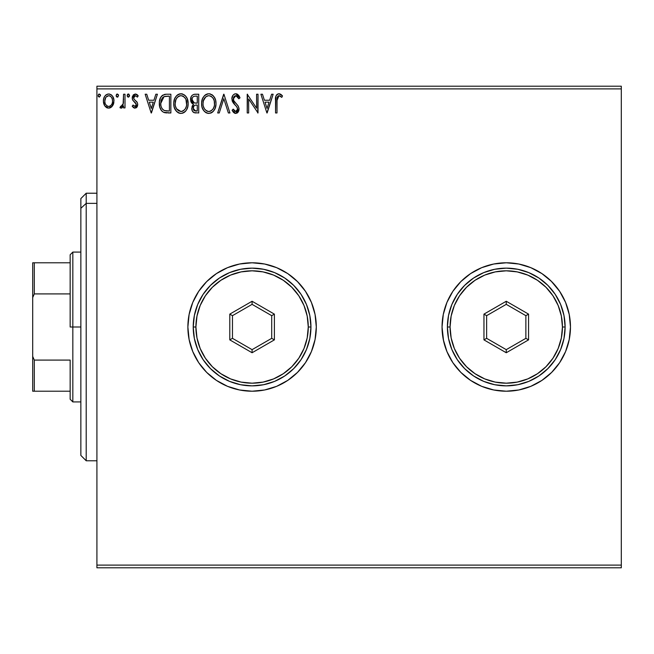 <?xml version="1.0" encoding="UTF-8"?>
<svg xmlns="http://www.w3.org/2000/svg" width="654" height="654" viewBox="0 0 654 654"><rect width="100%" height="100%" fill="white"/><g stroke="black" fill="none" stroke-linecap="round" stroke-linejoin="round"><path stroke-width="0.98" d="M443.576 340.955L442.047 327A64.215 64.215 0 0 1 506.253 262.785A64.215 64.215 0 0 1 570.468 327L569.233 314.476L565.579 302.426L559.644 291.324L551.657 281.596L541.929 273.609L530.827 267.674L518.786 264.02L506.253 262.785L493.729 264.02L481.679 267.674L470.586 273.609L460.849 281.596L452.862 291.324L446.935 302.426L443.281 314.476L442.047 327L443.281 339.524L446.935 351.574L452.862 362.676L460.849 372.404L470.586 380.391L481.679 386.326L493.729 389.98L506.253 391.215L518.786 389.98L530.827 386.326L541.929 380.391L551.657 372.404L559.644 362.676L565.579 351.574L569.233 339.524L570.468 327A64.215 64.215 0 0 1 506.253 391.215A64.215 64.215 0 0 1 442.047 327A64.215 64.215 0 0 0 460.841 372.388M460.866 372.42A64.215 64.215 0 0 0 541.896 380.415M541.962 380.366A64.215 64.215 0 0 0 570.468 327.057M187.878 327.041A64.215 64.215 0 0 0 216.392 380.375M216.441 380.407A64.215 64.215 0 0 0 227.494 386.318L239.56 389.98L252.084 391.215L264.617 389.98A64.215 64.215 0 0 0 297.464 372.428M227.535 386.334A64.215 64.215 0 0 0 264.608 389.98L276.658 386.326L287.76 380.391L297.488 372.404L305.475 362.676L311.41 351.574L315.065 339.524L316.299 327A64.215 64.215 0 0 1 252.084 391.215A64.215 64.215 0 0 1 187.878 327L189.112 339.524L192.767 351.574L198.702 362.676L206.68 372.404L216.417 380.391L227.518 386.326M297.521 372.379A64.215 64.215 0 0 0 311.394 351.623M311.427 351.525A64.215 64.215 0 0 0 316.299 327L315.065 314.476L311.41 302.426L305.475 291.324L297.488 281.596L287.76 273.609L276.658 267.674L264.617 264.02L252.084 262.785L239.56 264.02L227.518 267.674L216.417 273.609L206.68 281.596L198.702 291.324L192.767 302.426L189.112 314.476L187.878 327A64.215 64.215 0 0 1 252.084 262.785A64.215 64.215 0 0 1 316.299 327A64.215 64.215 0 0 0 315.073 314.5M96.915 567.795L621.3 567.795L96.915 567.795L96.915 88.887L621.3 88.887L621.3 565.113L96.915 565.113L96.915 567.795M621.3 86.205L96.915 86.205L96.915 565.113L621.3 565.113L621.3 567.795L621.3 88.887L96.915 88.887L96.915 86.205L621.3 86.205L621.3 88.887L621.3 86.205M112.562 105.899L113.633 103.577L113.886 99.825L112.668 96.4L110.992 94.642L108.67 93.996L106.349 94.65L104.681 96.4L103.7 98.623L103.414 101.681L104.166 104.787L105.531 106.815L107.518 108.008L109.831 108.008L111.818 106.806L113.96 101.043C113.992 97.152 112.235 94.805 108.67 93.996C105.114 94.814 103.357 97.16 103.397 101.043L104.795 105.907L108.67 108.163L112.562 105.899M123.565 94.233L125.004 94.233L123.565 94.233L123.107 104.46L122.151 106.103L120.647 106.234L119.96 107.689L121.914 107.943L123.565 105.907L123.565 107.918L125.004 107.918L125.004 94.233L125.004 107.918L125.004 94.233L123.565 94.233L123.336 103.528L119.96 107.689L121.055 108.163L123.565 105.907L123.565 107.918L125.004 107.918L123.565 107.918M134.986 108.163L137.078 106.962L137.7 104.027L136.923 101.918L133.988 99.187L133.759 97.111L135.403 95.672L137.381 97.119L138.207 95.852L136.964 94.528L135.247 93.996L133.318 94.855L132.247 97.258L132.68 100.062L136.269 104.313L135.215 106.438L133.048 105.041L132.206 106.218L133.383 107.509L134.986 108.163L137.732 104.575L137.266 102.465L133.988 99.187L133.645 97.879L135.403 95.672L137.381 97.119L138.207 95.852L135.247 93.996L132.206 97.953L132.68 100.062L135.942 103.397L136.285 104.64L134.896 106.479L133.048 105.041L132.206 106.218L134.986 108.163M166.1 94.241L162.576 95.222L160.516 97.765L159.421 101.713L159.748 106.97L161.538 110.69L163.574 112.292L170.866 112.962L170.866 94.233L166.508 94.233C161.513 94.912 159.126 97.961 159.339 103.365C159.118 107.207 160.532 110.183 163.574 112.292L170.866 112.962L170.866 94.233L170.866 112.962L168.021 112.962M194.974 94.233L198.718 94.233L194.009 94.331L192.301 95.19L191.156 96.735L190.723 101.035L191.696 103.046L193.51 104.338L192.162 106.112L191.826 109.357L192.39 111.066L193.854 112.57L198.718 112.962L198.718 94.233L198.718 112.962L198.718 94.233L194.974 94.233C192.047 94.683 190.567 96.457 190.551 99.555L193.51 104.338L191.753 108.327C191.777 111.27 193.216 112.823 196.069 112.962L196.061 112.962M219.254 112.962L217.684 112.962L223.684 94.233L217.684 112.962L219.254 112.962L223.807 98.754L228.36 112.962L229.93 112.962L223.93 94.233L229.93 112.962L223.93 94.233L217.684 112.962L219.254 112.962L223.807 98.754L228.36 112.962L229.93 112.962L228.36 112.962M256.581 94.233L256.581 108.172L247.22 94.233L247.22 112.962L248.659 112.962L248.659 98.999L258.019 112.962L258.019 94.233L256.581 94.233L258.019 94.233L256.581 94.233L256.581 108.172L247.22 94.233L247.22 112.962L248.659 112.962L248.659 98.999L258.019 112.962L258.019 94.233L257.717 112.962M276.994 99.931L277.353 96.923L278.293 95.852L279.708 95.836L281.784 97.356L282.512 95.917L280.975 94.429L278.972 93.759L277.043 94.429L275.923 96.163L275.547 112.962L276.994 112.962L276.994 100.503L278.988 95.672L281.784 97.356L282.512 95.917L278.972 93.759C276.119 94.732 274.974 96.915 275.547 100.315L275.547 112.962L276.994 112.962L277.059 98.329M271.582 94.233L273.151 94.233L267.143 112.962L273.151 94.233L271.582 94.233L269.652 100.242L264.396 100.242L262.475 94.233L260.905 94.233L266.906 112.962L273.151 94.233L271.582 94.233L269.652 100.242L264.396 100.242L262.475 94.233L260.905 94.233L266.906 112.962L260.905 94.233L262.475 94.233M235.808 93.759L234.116 94.225L232.849 95.468L231.851 98.828L232.775 102.155L236.74 106.733L237.557 108.499L237.149 110.747L236.143 111.474L234.851 111.286L233.216 109.12L232.088 110.273L233.478 112.39L235.71 113.444L238.252 111.981L239.012 108.327L238.015 105.76L233.764 100.691L233.453 97.724L234.197 96.416L235.906 95.672L237.77 96.808L238.841 98.795L240.01 97.847L237.958 94.568L235.808 93.759C233.192 94.323 231.876 96.015 231.851 98.828L234.966 104.869L236.74 106.733L237.615 109.153L235.726 111.523L233.216 109.12L232.088 110.273L235.71 113.444L239.053 109.071L238.318 106.226L233.764 100.691L233.29 98.852L235.906 95.672L238.841 98.795L240.01 97.847L235.808 93.759M216 103.52C216.073 98.182 213.662 94.928 208.781 93.759C203.901 94.977 201.506 98.255 201.595 103.61C201.506 109.014 203.934 112.292 208.888 113.444C213.735 112.169 216.106 108.858 216 103.52L215.599 100.185L214.259 97.119L211.953 94.699L209.198 93.775L207.114 93.996L204.326 95.827L202.527 98.664L201.62 102.768L201.988 106.978L203.329 110.085L205.667 112.513L208.046 113.387L211.177 112.938L213.318 111.319L215.166 108.237L215.975 104.362M188.148 103.52L187.199 98.599L185.376 95.786L182.589 93.988L179.261 93.996L176.474 95.827L174.675 98.664L173.768 102.768L174.136 106.978L175.476 110.085L177.814 112.513L180.193 113.387L182.695 113.183L184.959 111.834L186.472 109.97L187.747 106.855L188.148 103.52C188.221 98.182 185.81 94.928 180.929 93.759C176.049 94.977 173.653 98.255 173.743 103.61C173.653 109.014 176.081 112.292 181.035 113.444C185.883 112.169 188.254 108.858 188.148 103.52L188.123 102.678M155.848 94.233L157.418 94.233L151.417 112.962L157.418 94.233L155.848 94.233L153.927 100.242L148.662 100.242L146.741 94.233L145.172 94.233L151.172 112.962L157.418 94.233L155.848 94.233L153.927 100.242L148.662 100.242L146.741 94.233L145.172 94.233L151.172 112.962L145.172 94.233L146.741 94.233M129.566 95.558L128.879 94.143L127.849 94.143L127.178 95.288L127.465 96.588L128.634 97.078L129.5 96.097L128.364 93.996L127.162 95.558L128.364 97.119L129.566 95.558L128.364 93.996M118.521 95.558L117.319 93.996L116.118 95.558L117.319 97.119L118.521 95.558L117.319 93.996L116.118 95.558L117.319 97.119L118.521 95.558M100.512 95.558L99.31 93.996L98.108 95.558L99.31 97.119L100.512 95.558L99.31 93.996L98.108 95.558L99.31 97.119L100.512 95.558M518.786 389.98L506.253 391.215L497.874 390.659M442.047 327L443.281 314.476M470.586 273.609L481.679 267.674L493.729 264.02L506.253 262.785L518.786 264.02L530.827 267.674M541.929 273.609L543.662 274.811M551.142 281.081L559.644 291.324M315.056 314.443A64.215 64.215 0 0 0 311.427 302.475M311.394 302.377A64.215 64.215 0 0 0 297.521 281.621M297.464 281.572A64.215 64.215 0 0 0 227.535 267.666M227.494 267.682A64.215 64.215 0 0 0 216.441 273.593M216.392 273.625A64.215 64.215 0 0 0 187.878 326.959M305.475 291.324L304.789 290.319M305.475 362.676L311.41 351.574M570.468 326.943A64.215 64.215 0 0 0 541.962 273.634M518.786 264.02A64.215 64.215 0 0 0 460.866 281.58M460.841 281.612A64.215 64.215 0 0 0 446.944 302.393M481.679 386.326L484.287 387.332M530.827 386.326L541.929 380.391M551.657 372.404L559.644 362.676M569.233 339.524L570.468 327M276.994 112.962L275.547 112.962M275.555 99.424L275.587 98.533M275.596 98.419L275.669 97.52M275.669 97.503L275.816 96.547M275.972 96.015L276.258 95.386M276.617 94.863L277.043 94.429M277.925 93.923L278.342 93.808M279.52 93.8L280.026 93.939M282.512 95.917L281.784 97.356L280.893 96.612M280.721 96.473L278.808 95.688M277.361 96.923L277.149 97.618M277.01 99.065L276.994 99.915M279.937 95.95L280.427 96.252M267.028 108.45L265.009 102.163L269.039 102.163L267.028 108.45L265.009 102.163L269.039 102.163L267.028 108.45M248.659 112.962L247.22 112.962L247.539 94.233M236.2 93.775L237.271 94.111M238.833 95.549L239.364 96.424M239.38 96.449L240.01 97.847L238.841 98.795L238.62 98.28M236.462 95.762L235.424 95.729M233.952 96.702L234.345 96.285M233.298 98.566L233.323 99.326M233.568 100.258L233.764 100.691M234.484 101.795L234.86 102.261M235.489 102.98L236.151 103.675M236.65 104.19L237.14 104.714M239.004 109.839L238.865 110.583M238.857 110.616L238.252 111.973M237.762 112.562L236.773 113.232M235.08 113.371L233.478 112.39M234.467 113.142L232.718 111.376M232.088 110.273L233.216 109.12L233.789 110.117M234.181 110.665L234.851 111.286M237.516 109.962L237.615 109.153M237.1 107.281L236.486 106.438M234.966 104.869L233.821 103.618M233.78 103.569L233.257 102.891M232.391 101.37L232.088 100.52M232.407 96.236L232.84 95.484M232.865 95.443L233.413 94.789M234.132 94.217L234.917 93.874M233.666 109.921L233.216 109.12M234.573 96.113L235.342 95.746M215.975 104.387L215.91 105.18M214.79 109.104L215.362 107.689M214.782 109.128L214.324 109.97M213.858 110.665L213.335 111.311M212.812 111.834L212.043 112.439L212.812 111.834M211.168 112.938L210.563 113.175M208.046 113.387L206.255 112.848M202.536 108.589L204.694 111.744M204.571 111.63L203.337 110.093M202.527 108.556L202.29 107.959M201.947 106.79L201.694 105.319M201.694 101.901L201.824 101.035M202.233 99.441L202.536 98.656M205.119 95.075L204.318 95.844M205.609 94.716L206.198 94.364M207.105 93.996L207.915 93.816M208.781 93.759L209.198 93.775M209.64 93.816L210.424 93.988M212.133 94.814L213.22 95.77M213.245 95.803L215.052 98.59M215.215 98.991L215.599 100.185M214.259 97.119L213.229 95.786M208.487 95.688L208.822 95.672C212.722 96.645 214.635 99.261 214.561 103.528L214.487 102.212M213.188 98.402L214.25 100.863L214.487 104.877L214.561 103.528C214.651 107.82 212.738 110.485 208.822 111.523L208.152 111.466L208.822 111.523C204.898 110.534 202.969 107.894 203.034 103.61C202.944 99.285 204.874 96.645 208.822 95.672L211.356 96.449L213.278 98.541M213.825 107.509L214.25 106.218L213.212 108.719L211.365 110.69M203.034 103.61L203.353 100.912L203.034 103.61M203.116 104.967L203.059 104.288M206.28 110.714L204.408 108.777L203.353 106.291M206.983 111.106L207.645 111.36M206.852 96.122L207.482 95.876M205.503 97.054L204.105 98.918M203.353 100.912L205.789 96.8M214.349 101.288L214.25 100.855M210.866 96.163L208.822 95.672M208.822 111.523L209.501 111.466L208.822 111.523M209.762 111.417L210.539 111.155M212.575 109.602L213.49 108.237M194.377 112.758L193.854 112.57M193.788 112.537L192.39 111.066M192.08 110.362L191.835 109.382M192.84 104.002L190.567 99.923M190.567 99.065L190.551 99.555M190.805 97.65L190.608 98.59M190.813 97.626L191.148 96.751M191.23 96.579L191.647 95.917M190.723 101.035L191.27 102.433M191.753 108.327L192.333 110.951M192.807 111.72L193.47 112.333M192.578 101.64L193.29 102.408L192.129 100.626L192.235 98.157L191.99 99.555C192.129 97.25 193.339 96.122 195.628 96.154L197.271 96.154L197.271 103.119L194.254 102.899L196.543 103.119L194.254 102.899L191.99 99.555L192.072 100.397M195.513 111.033L193.192 108.286L193.322 109.357L193.192 108.286C193.265 106.112 194.385 105.024 196.543 105.041L195.211 105.163L197.271 105.041L197.271 111.041L193.821 110.313L194.557 110.837M194.581 105.4L195.211 105.163M193.543 106.602L193.192 108.286L194.058 105.809M193.748 102.694L193.29 102.408M193.666 96.457L194.54 96.228M192.235 98.157L192.521 97.544M193.821 110.313L193.322 109.357M196.543 105.041L197.271 105.041L197.271 111.041L195.783 111.041M188.123 104.387L188.058 105.18M186.946 109.095L187.51 107.681M186.93 109.128L186.48 109.962L186.93 109.12M186.006 110.673L185.474 111.311M185.45 111.343L182.695 113.183M179.351 113.216L178.403 112.848M175.476 110.085L176.842 111.744M176.67 111.581L174.438 107.959M174.095 106.79L173.841 105.327M173.841 101.901L173.972 101.035M174.381 99.441L174.136 100.266M175.452 97.184L177.267 95.075M177.757 94.716L178.346 94.364M179.253 93.996L180.063 93.816M180.929 93.759L181.346 93.775M181.787 93.816L182.572 93.988M184.281 94.814L185.916 96.424M185.401 95.811L185.924 96.432M187.363 98.991L187.747 100.185M183.774 112.701L184.959 111.834M176.474 95.827L175.46 97.176M175.501 100.912L175.182 103.61C175.092 99.285 177.021 96.645 180.97 95.672L180.291 95.721L180.97 95.672C184.869 96.645 186.782 99.261 186.709 103.528C186.799 107.82 184.886 110.485 180.97 111.523L178.428 110.714L176.555 108.777L180.97 111.523C177.046 110.534 175.117 107.894 175.182 103.61L175.926 99.621L177.365 97.332L179 96.122L177.937 96.8M181.313 95.688L183.512 96.449L185.425 98.541M175.182 103.61L175.207 104.288L175.182 103.61M175.264 104.967L175.207 104.288M177.651 97.054L176.253 98.918M185.965 99.588L186.635 104.877L186.643 102.212M186.496 101.288L186.398 100.855M183.014 96.163L182.303 95.868M180.97 111.523L181.648 111.466L180.97 111.523M181.91 111.417L182.687 111.155M182.932 111.041L181.648 111.466M185.973 107.509L186.398 106.218L185.36 108.719L183.512 110.69M185.368 108.711L185.638 108.237M166.893 112.938L165.094 112.75M164.644 112.652L164.089 112.496M162.454 111.589L161.375 110.485M161.538 110.69L160.753 109.545M160.23 108.458L160.017 107.894M159.985 107.796L159.756 107.011M159.739 106.937L159.543 105.989M159.437 105.229L159.388 104.656M159.339 103.365L159.355 104.011M159.363 102.506L159.421 101.705M160.524 97.748L161.383 96.375M161.955 95.737L164.587 94.413M164.865 94.356L165.683 94.266M163.86 110.289L164.334 110.518C161.775 108.899 160.59 106.52 160.778 103.365L164.023 96.637L169.419 96.154L169.419 111.041L164.334 110.518L162.625 109.292L163.214 109.856M161.252 100.029L161.031 100.863M162.118 98.264L163.296 97.045M164.244 96.547L167.874 96.154L164.955 96.367M164.334 110.518L164.824 110.69L164.334 110.518M165.339 110.804L164.824 110.69M167.432 111.025L166.378 110.951M160.778 103.365L160.974 101.125L160.778 103.365M160.941 105.474L160.819 104.419M161.497 107.444L161.178 106.504M162.004 108.441L161.522 107.501M161.644 99.065L160.974 101.125M151.295 108.45L149.284 102.163L153.306 102.163L151.295 108.45L149.284 102.163L153.306 102.163L151.295 108.45M134.536 108.114L133.727 107.755M132.206 106.218L133.048 105.041L133.408 105.531L133.048 105.041M136.269 104.313L135.893 105.907M136.285 104.64L135.942 103.397L136.285 104.64M135.288 102.629L134.503 101.983M132.468 99.563L132.206 97.945M132.272 97.094L132.378 96.579M135.967 94.086L137.716 95.173M138.207 95.852L137.209 96.857M133.759 97.111L133.727 98.558M134.176 99.441L133.645 97.879L133.988 99.187L135.525 100.593M136.923 101.918L136.498 101.435M137.732 104.575L137.168 106.823M137.078 106.97L136.179 107.845L137.585 105.817M127.914 97.005L128.503 97.103M127.849 96.972L127.236 96.122M127.473 94.511L128.086 94.037M122.102 107.828L121.497 108.106M119.96 107.689L120.647 106.234L121.75 106.381M120.647 106.234L121.292 106.479L120.647 106.234M123.475 102.359L123.508 101.779M123.557 99.776L123.565 98.836M117.597 97.078L118.096 96.751M116.804 96.972L117.458 97.103M116.796 96.964L116.191 96.122M116.428 94.511L117.041 94.037M118.227 94.528L118.448 95.01M109.831 108.008L111.769 106.855M107.501 108.008L106.553 107.616M104.795 105.907L104.452 105.359M104.19 104.853L103.749 103.7M103.724 103.594L103.414 101.681M103.716 103.553L103.471 102.351M103.397 101.043L103.414 100.43M103.692 98.631L104.199 97.258L103.7 98.623M104.215 97.225L104.673 96.408M105.4 95.451L106.022 94.879M107.477 94.151L108.065 94.037M108.981 94.004L109.864 94.151M111.376 94.912L112.071 95.582M112.676 96.408L113.216 97.397M113.248 97.471L112.668 96.4M113.469 98.026L113.657 98.631M113.796 99.253L113.886 99.817M113.886 102.302L113.633 103.577M113.191 104.779L113.436 104.19M112.096 95.607L110.992 94.642M106.962 96.212L108.678 95.672L105.981 97.16M112.521 101.027L112.3 99.22L112.521 101.027C112.578 103.937 111.303 105.752 108.678 106.479C106.054 105.752 104.771 103.937 104.836 101.027L104.885 101.959L104.836 101.027C104.771 98.133 106.054 96.351 108.678 95.672C111.303 96.351 112.586 98.133 112.521 101.027L112.504 101.493M107.771 106.332L108.678 106.479L106.954 105.915L105.686 104.444M105.049 102.85L104.885 101.95M105.049 99.22L104.836 101.027L105.735 97.536M109.578 95.811L111.221 96.964M110.395 96.203L109.937 95.95M108.678 106.479L109.144 106.447L108.678 106.479M109.815 106.25L109.136 106.447M110.976 105.4L110.395 105.915M111.613 104.542L111.311 104.983M99.179 97.103L98.108 95.558M98.182 96.097L98.411 96.588M98.419 94.519L99.032 94.037M100.217 94.528L100.438 95.01M214.25 100.863L214.487 102.179M214.487 104.877L214.25 106.218M210.784 111.041L209.501 111.466M208.152 111.466L206.868 111.057M195.971 103.111L195.391 103.087M195.105 103.054L194.532 102.972M192.971 96.947L193.543 96.514M195.628 96.154L197.271 96.154L197.271 103.119L196.543 103.119M176.539 98.411L176.989 97.773M179 96.122L179.629 95.876M186.635 104.877L186.398 106.218M176.555 108.777L175.501 106.291M167.874 96.154L169.419 96.154L169.419 111.041L168.479 111.041M163.41 110.003L162.298 108.883M111.621 97.536L112.3 99.22M112.308 102.85L112.087 103.553M86.205 203.361L86.205 193.224L86.205 203.361L96.915 203.361L86.205 203.361L86.205 460.776L86.205 203.361L80.859 208.307L86.205 203.361M80.859 198.579L80.859 208.307L80.859 198.579L86.205 193.224L96.915 193.224M80.859 455.421L80.859 208.307L80.859 455.421L86.205 460.776L96.915 460.776M70.158 262.785L70.158 327L72.831 327L72.831 252.084L72.831 327L80.859 327L72.831 327L72.831 401.916L72.831 327L70.158 327L70.158 254.766L70.158 262.785L32.7 262.785L32.7 297.578L34.302 293.908L70.158 293.908L34.302 293.908L34.302 262.785L34.302 293.908L32.7 297.578L32.7 262.785L70.158 262.785M70.158 360.092L70.158 399.234L70.158 360.092L34.302 360.092L32.7 356.422L32.7 297.578L32.7 391.215L70.158 391.215L34.302 391.215L34.302 360.092L34.302 391.215L32.7 391.215L32.7 356.422L34.302 360.092L70.158 360.092M193.224 327L195.906 327A56.187 56.187 0 0 1 252.084 270.813A56.187 56.187 0 0 1 308.271 327L310.944 327A58.86 58.86 0 0 0 252.084 268.14A58.86 58.86 0 0 0 193.224 327A58.86 58.86 0 0 1 252.084 268.14A58.86 58.86 0 0 1 310.944 327A58.86 58.86 0 0 1 252.084 385.86A58.86 58.86 0 0 1 193.224 327L194.361 338.486L197.704 349.522L203.149 359.7L210.465 368.619L219.384 375.944L229.562 381.38L240.607 384.732L252.084 385.86L263.57 384.732L274.615 381.38L284.784 375.944L293.711 368.619L301.028 359.7L306.464 349.522L309.816 338.486L310.944 327L309.816 315.514L306.464 304.478L301.028 294.3L293.711 285.381L284.784 278.056L274.615 272.62L263.57 269.268L252.084 268.14L240.607 269.268L229.562 272.62L219.384 278.056L210.465 285.381L203.149 294.3L197.704 304.478L194.361 315.514L193.224 327A58.86 58.86 0 0 0 252.084 385.86A58.86 58.86 0 0 0 310.944 327L308.271 327L307.192 316.037L303.996 305.5L298.804 295.788L291.815 287.269L283.305 280.288L273.585 275.089L263.047 271.892L252.084 270.813L241.13 271.892L230.584 275.089L220.872 280.288L212.362 287.269L205.372 295.788L200.181 305.5L196.985 316.037L195.906 327L196.985 337.963L200.181 348.5L205.372 358.212L212.362 366.731L220.872 373.712L230.584 378.911L241.13 382.108L252.084 383.187L263.047 382.108L273.585 378.911L283.305 373.712L291.815 366.731L298.804 358.212L303.996 348.5L307.192 337.963L308.271 327A56.187 56.187 0 0 1 252.084 383.187A56.187 56.187 0 0 1 195.906 327L193.224 327M229.791 339.876L229.791 314.124L252.084 301.257L274.386 314.124L274.386 339.876L252.084 352.743L229.791 339.876L252.084 352.743L274.386 339.876L271.704 338.331L252.084 349.653L232.464 338.331L232.464 315.669L252.084 304.347L271.704 315.669L271.704 338.331L252.084 349.653L252.084 352.743L252.084 349.653L232.464 338.331L229.791 339.876L232.464 338.331L232.464 315.669L229.791 314.124L229.791 339.876M271.704 338.331L274.386 339.876L274.386 314.124L271.704 315.669L271.704 338.331M271.704 315.669L274.386 314.124L252.084 301.257L252.084 304.347L271.704 315.669M252.084 304.347L252.084 301.257L229.791 314.124L232.464 315.669L252.084 304.347M447.393 327L450.075 327A56.187 56.187 0 0 1 506.253 270.813A56.187 56.187 0 0 1 562.44 327L565.113 327A58.86 58.86 0 0 0 506.253 268.14A58.86 58.86 0 0 0 447.393 327A58.86 58.86 0 0 1 506.253 268.14A58.86 58.86 0 0 1 565.113 327A58.86 58.86 0 0 1 506.253 385.86A58.86 58.86 0 0 1 447.393 327L448.53 338.486L451.873 349.522L457.318 359.7L464.634 368.619L473.553 375.944L483.731 381.38L494.776 384.732L506.253 385.86L517.739 384.732L528.784 381.38L538.953 375.944L547.872 368.619L555.197 359.7L560.633 349.522L563.985 338.486L565.113 327L563.985 315.514L560.633 304.478L555.197 294.3L547.872 285.381L538.953 278.056L528.784 272.62L517.739 269.268L506.253 268.14L494.776 269.268L483.731 272.62L473.553 278.056L464.634 285.381L457.318 294.3L451.873 304.478L448.53 315.514L447.393 327A58.86 58.86 0 0 0 506.253 385.86A58.86 58.86 0 0 0 565.113 327L562.44 327L561.361 316.037L558.164 305.5L552.973 295.788L545.984 287.269L537.474 280.288L527.753 275.089L517.216 271.892L506.253 270.813L495.291 271.892L484.753 275.089L475.041 280.288L466.531 287.269L459.541 295.788L454.35 305.5L451.154 316.037L450.075 327L451.154 337.963L454.35 348.5L459.541 358.212L466.531 366.731L475.041 373.712L484.753 378.911L495.291 382.108L506.253 383.187L517.216 382.108L527.753 378.911L537.474 373.712L545.984 366.731L552.973 358.212L558.164 348.5L561.361 337.963L562.44 327A56.187 56.187 0 0 1 506.253 383.187A56.187 56.187 0 0 1 450.075 327L447.393 327M483.96 339.876L483.96 314.124L506.253 301.257L528.555 314.124L528.555 339.876L506.253 352.743L483.96 339.876L506.253 352.743L528.555 339.876L525.873 338.331L506.253 349.653L486.633 338.331L486.633 315.669L506.253 304.347L525.873 315.669L525.873 338.331L506.253 349.653L506.253 352.743L506.253 349.653L486.633 338.331L483.96 339.876L486.633 338.331L486.633 315.669L483.96 314.124L483.96 339.876M525.873 338.331L528.555 339.876L528.555 314.124L525.873 315.669L525.873 338.331M525.873 315.669L528.555 314.124L506.253 301.257L506.253 304.347L525.873 315.669M506.253 304.347L506.253 301.257L483.96 314.124L486.633 315.669L506.253 304.347M70.158 254.766L72.831 252.084L80.859 252.084M80.859 401.916L72.831 401.916L70.158 399.234"/></g></svg>
